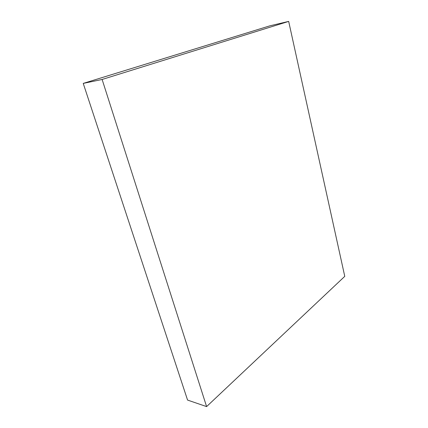 <?xml version="1.0" encoding="UTF-8"?>
<svg xmlns="http://www.w3.org/2000/svg" width="428" height="428" viewBox="0 0 428 428"><rect width="100%" height="100%" fill="white"/><g stroke="black" fill="none" stroke-linecap="round" stroke-linejoin="round"><path stroke-width="0.64" d="M344.765 276.354L206.601 406.6L102.121 79.464L288.675 21.4L344.765 276.354M102.121 79.464L83.235 83.401L187.566 400.078L206.601 406.6M83.235 83.401L270.014 25.792L288.675 21.4"/></g></svg>

